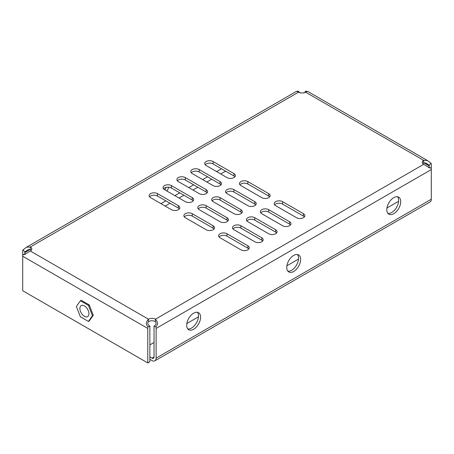 <?xml version="1.0" encoding="UTF-8"?>
<svg xmlns="http://www.w3.org/2000/svg" width="454" height="454" viewBox="0 0 454 454"><rect width="100%" height="100%" fill="white"/><g stroke="black" fill="none" stroke-linecap="round" stroke-linejoin="round"><path stroke-width="0.68" d="M193.642 329.235A9.829 5.675 120 0 0 200.066 320.581A9.829 5.675 120 0 0 198.557 312.704A9.829 5.675 120 0 0 193.642 313.192A9.829 5.675 120 0 0 187.224 321.852A9.829 5.675 120 0 0 188.733 329.723A9.829 5.675 120 0 0 193.642 329.235M187.803 328.929A9.829 5.675 120 0 0 191.56 328.032A9.829 5.675 120 0 0 197.66 320.331A9.829 5.675 120 0 0 197.405 312.295M393.777 213.692A9.829 5.675 120 0 0 400.195 205.032A9.829 5.675 120 0 0 398.691 197.161A9.829 5.675 120 0 0 393.777 197.643A9.829 5.675 120 0 0 387.353 206.303A9.829 5.675 120 0 0 388.862 214.18A9.829 5.675 120 0 0 393.777 213.692M387.932 213.386A9.829 5.675 120 0 0 391.689 212.489A9.829 5.675 120 0 0 397.789 204.788A9.829 5.675 120 0 0 397.534 196.752M293.71 271.464A9.829 5.675 120 0 0 300.128 262.804A9.829 5.675 120 0 0 298.624 254.932A9.829 5.675 120 0 0 293.71 255.42A9.829 5.675 120 0 0 287.291 264.08A9.829 5.675 120 0 0 288.795 271.952A9.829 5.675 120 0 0 293.71 271.464M287.864 271.157A9.829 5.675 120 0 0 291.627 270.261A9.829 5.675 120 0 0 297.728 262.56A9.829 5.675 120 0 0 297.472 254.524M166.93 191.049A9.829 5.675 120 0 0 168.718 187.224M164.842 189.846A9.829 5.675 120 0 0 166.13 187.383M149.587 196.843A4.915 2.837 180 0 1 157.51 196.043L178.36 208.074A4.915 2.837 180 0 1 179.33 208.88M191.282 172.77A4.915 2.837 180 0 1 199.204 171.97L220.054 184.006A4.915 2.837 180 0 1 221.024 184.806M205.18 164.745A4.915 2.837 180 0 1 213.102 163.945L233.946 175.982A4.915 2.837 180 0 1 234.922 176.782M163.485 188.819A4.915 2.837 180 0 1 171.408 188.018L192.258 200.055A4.915 2.837 180 0 1 193.228 200.855M184.33 216.904A4.915 2.837 180 0 1 192.258 216.098L213.102 228.135A4.915 2.837 180 0 1 214.078 228.941M226.024 192.831A4.915 2.837 180 0 1 233.946 192.031L254.796 204.067A4.915 2.837 180 0 1 255.772 204.868M239.922 184.806A4.915 2.837 180 0 1 247.844 184.006L268.694 196.043A4.915 2.837 180 0 1 269.67 196.843M198.228 208.88A4.915 2.837 180 0 1 206.156 208.074L227 220.111A4.915 2.837 180 0 1 227.976 220.916M219.078 236.965A4.915 2.837 180 0 1 227 236.159L247.844 248.196A4.915 2.837 180 0 1 248.82 248.996M260.772 212.892A4.915 2.837 180 0 1 268.694 212.086L289.538 224.123A4.915 2.837 180 0 1 290.515 224.929M274.67 204.868A4.915 2.837 180 0 1 282.592 204.067L303.437 216.098A4.915 2.837 180 0 1 304.413 216.904M232.976 228.941A4.915 2.837 180 0 1 240.898 228.135L261.742 240.172A4.915 2.837 180 0 1 262.718 240.972M246.874 220.916A4.915 2.837 180 0 1 254.796 220.111L275.64 232.147A4.915 2.837 180 0 1 276.617 232.953M177.383 180.794A4.915 2.837 180 0 1 185.306 179.994L206.156 192.031A4.915 2.837 180 0 1 207.126 192.831M212.126 200.855A4.915 2.837 180 0 1 220.054 200.055L240.898 212.086A4.915 2.837 180 0 1 241.874 212.892M26.536 247.197L296.496 91.339L298.573 92.134L30.344 246.993L26.536 247.197L22.938 249.933A5.896 3.405 -120 0 0 22.7 251.408L22.7 256.221A5.896 3.405 -60 0 1 22.938 254.473L24.153 254.66L30.344 251.005A4.915 2.837 0 0 0 31.786 248.996A4.915 2.837 0 0 0 30.344 246.993L30.344 249.399L28.012 249.751L24.902 251.874A2.951 1.703 -120 0 0 24.783 252.611L30.344 249.399A4.915 2.837 180 0 1 31.32 250.199M422.68 163.542A4.915 2.837 180 0 1 423.656 162.742L429.217 165.948A2.951 1.703 120 0 0 429.098 165.216L426 163.094L423.656 162.742L423.656 160.336A4.915 2.837 0 0 0 422.214 162.339A4.915 2.837 0 0 0 423.656 164.348L429.853 167.991L431.062 167.815L428.644 167.674M30.344 251.005L148.475 319.207L148.475 321.614A4.915 2.837 180 0 1 155.427 321.614L155.427 319.207A4.915 2.837 0 0 0 148.475 319.207C145.83 322.13 145.683 324.627 148.021 326.687L149.985 326.358A2.951 1.703 120 0 0 149.865 327.232L149.865 361.736L147.783 362.939L147.783 328.435A5.896 3.405 120 0 1 148.021 326.687M178.36 205.668L157.51 193.631A4.915 2.837 0 0 0 152.158 193.018A4.915 2.837 0 0 0 149.122 195.64A4.915 2.837 0 0 0 150.563 197.643L171.408 209.68A4.915 2.837 0 0 0 176.765 210.298A4.915 2.837 0 0 0 179.795 207.677A4.915 2.837 0 0 0 178.36 205.668L178.36 208.074M220.054 181.6L199.204 169.563A4.915 2.837 0 0 0 193.847 168.945A4.915 2.837 0 0 0 190.816 171.567A4.915 2.837 0 0 0 192.258 173.576L213.102 185.612A4.915 2.837 0 0 0 218.459 186.225A4.915 2.837 0 0 0 221.49 183.603A4.915 2.837 0 0 0 220.054 181.6L220.054 184.006M233.946 173.576L213.102 161.539A4.915 2.837 0 0 0 207.745 160.92A4.915 2.837 0 0 0 204.714 163.542A4.915 2.837 0 0 0 206.156 165.551L227 177.588A4.915 2.837 0 0 0 232.357 178.201A4.915 2.837 0 0 0 235.388 175.579A4.915 2.837 0 0 0 233.946 173.576L233.946 175.982M192.258 197.643L171.408 185.612A4.915 2.837 0 0 0 166.051 184.994A4.915 2.837 0 0 0 163.02 187.616A4.915 2.837 0 0 0 164.462 189.619L185.306 201.655A4.915 2.837 0 0 0 190.663 202.274A4.915 2.837 0 0 0 193.693 199.652A4.915 2.837 0 0 0 192.258 197.643L192.258 200.055M213.102 225.729L192.258 213.692A4.915 2.837 0 0 0 186.9 213.079A4.915 2.837 0 0 0 183.864 215.701A4.915 2.837 0 0 0 185.306 217.704L206.156 229.741A4.915 2.837 0 0 0 211.507 230.354A4.915 2.837 0 0 0 214.543 227.738A4.915 2.837 0 0 0 213.102 225.729L213.102 228.135M254.796 201.655L233.946 189.619A4.915 2.837 0 0 0 228.595 189.006A4.915 2.837 0 0 0 225.559 191.628A4.915 2.837 0 0 0 227 193.631L247.844 205.668A4.915 2.837 0 0 0 253.201 206.286A4.915 2.837 0 0 0 256.238 203.664A4.915 2.837 0 0 0 254.796 201.655L254.796 204.067M268.694 193.631L247.844 181.6A4.915 2.837 0 0 0 242.493 180.981A4.915 2.837 0 0 0 239.457 183.603A4.915 2.837 0 0 0 240.898 185.612L261.742 197.643A4.915 2.837 0 0 0 267.1 198.262A4.915 2.837 0 0 0 270.136 195.64A4.915 2.837 0 0 0 268.694 193.631L268.694 196.043M227 217.704L206.156 205.668A4.915 2.837 0 0 0 200.799 205.055A4.915 2.837 0 0 0 197.762 207.677A4.915 2.837 0 0 0 199.204 209.68L220.054 221.717A4.915 2.837 0 0 0 225.405 222.329A4.915 2.837 0 0 0 228.441 219.713A4.915 2.837 0 0 0 227 217.704L227 220.111M247.844 245.79L227 233.753A4.915 2.837 0 0 0 221.643 233.14A4.915 2.837 0 0 0 218.612 235.757A4.915 2.837 0 0 0 220.054 237.765L240.898 249.802A4.915 2.837 0 0 0 246.255 250.415A4.915 2.837 0 0 0 249.286 247.793A4.915 2.837 0 0 0 247.844 245.79L247.844 248.196M289.538 221.717L268.694 209.68A4.915 2.837 0 0 0 263.337 209.067A4.915 2.837 0 0 0 260.307 211.689A4.915 2.837 0 0 0 261.742 213.692L282.592 225.729A4.915 2.837 0 0 0 287.95 226.342A4.915 2.837 0 0 0 290.98 223.726A4.915 2.837 0 0 0 289.538 221.717L289.538 224.123M303.437 213.692L282.592 201.655A4.915 2.837 0 0 0 277.235 201.043A4.915 2.837 0 0 0 274.205 203.664A4.915 2.837 0 0 0 275.64 205.668L296.49 217.704A4.915 2.837 0 0 0 301.842 218.317A4.915 2.837 0 0 0 304.878 215.701A4.915 2.837 0 0 0 303.437 213.692L303.437 216.098M261.742 237.765L240.898 225.729A4.915 2.837 0 0 0 235.541 225.116A4.915 2.837 0 0 0 232.51 227.738A4.915 2.837 0 0 0 233.946 229.741L254.796 241.778A4.915 2.837 0 0 0 260.153 242.391A4.915 2.837 0 0 0 263.184 239.769A4.915 2.837 0 0 0 261.742 237.765L261.742 240.172M275.64 229.741L254.796 217.704A4.915 2.837 0 0 0 249.439 217.091A4.915 2.837 0 0 0 246.409 219.713A4.915 2.837 0 0 0 247.844 221.717L268.694 233.753A4.915 2.837 0 0 0 274.051 234.366A4.915 2.837 0 0 0 277.082 231.744A4.915 2.837 0 0 0 275.64 229.741L275.64 232.147M206.156 189.619L185.306 177.588A4.915 2.837 0 0 0 179.949 176.969A4.915 2.837 0 0 0 176.918 179.591A4.915 2.837 0 0 0 178.36 181.6L199.204 193.631A4.915 2.837 0 0 0 204.561 194.25A4.915 2.837 0 0 0 207.591 191.628A4.915 2.837 0 0 0 206.156 189.619L206.156 192.031M240.898 209.68L220.054 197.643A4.915 2.837 0 0 0 214.697 197.03A4.915 2.837 0 0 0 211.66 199.652A4.915 2.837 0 0 0 213.102 201.655L233.946 213.692A4.915 2.837 0 0 0 239.303 214.311A4.915 2.837 0 0 0 242.34 211.689A4.915 2.837 0 0 0 240.898 209.68L240.898 212.086M298.573 92.134A4.915 2.837 0 0 0 305.525 92.134L307.613 91.345L427.469 160.54L423.656 160.336L305.525 92.134M431.062 167.815A5.896 3.405 60 0 1 431.3 169.563L156.119 328.435A5.896 3.405 -120 0 0 155.881 326.687L153.917 326.358C156.108 324.758 156.607 323.18 155.427 321.614M154.037 356.918L151.954 358.127A2.951 1.703 -120 0 0 153.424 358.268A2.951 1.703 -120 0 0 154.037 356.918L154.037 327.232A2.951 1.703 -120 0 0 153.917 326.358M155.881 326.687C158.213 324.672 158.06 322.181 155.427 319.207L423.656 164.348M149.865 359.33L151.954 360.533A5.896 3.405 -120 0 0 154.899 360.822A5.896 3.405 -120 0 0 156.119 358.127L431.3 199.249L431.3 164.745A5.896 3.405 120 0 0 431.062 163.275L429.098 165.216M156.119 358.127L156.119 328.435M22.938 249.933L24.902 251.874M297.143 91.402L298.119 91.061L300.083 93.002M156.948 195.765A9.829 5.675 120 0 0 157.459 196.128A9.829 5.675 120 0 0 158.208 196.44M24.783 254.161L24.783 252.611M22.938 254.473L25.35 254.331M148.475 321.614C147.278 323.146 147.777 324.729 149.985 326.358M147.783 328.435L22.7 256.221L22.7 290.725L147.783 362.939M306.983 91.402L305.979 91.061L304.015 93.002M431.062 163.275L427.469 160.54M429.217 165.948L429.217 167.503M431.3 199.249A5.896 3.405 60 0 1 430.08 201.951L154.899 360.822M149.865 344.887L154.037 342.475M186.838 323.543L198.472 316.824M286.9 265.766L298.539 259.047M386.967 207.994L398.606 201.275M151.954 358.127L149.865 356.918M82.151 305.281A6.39 3.689 -120 0 0 81.215 305.57A6.39 3.689 -120 0 0 80.823 312.21A6.39 3.689 -120 0 0 86.663 316.926A6.39 3.689 -120 0 0 87.599 316.637A6.39 3.689 -120 0 0 87.991 309.997A6.39 3.689 -120 0 0 82.151 305.281M92.429 315.734L88.417 321.443L80.398 316.813L76.385 306.473L80.398 300.764L88.417 305.394L92.429 315.734L93.263 315.258L89.251 320.961L88.417 321.443M88.417 305.394L89.251 304.912L81.226 300.281L80.398 300.764M89.251 304.912L93.263 315.258M221.439 168.757L216.575 171.567M207.54 176.782L202.677 179.591M193.648 184.806L188.779 187.616M179.75 192.831L174.881 195.64M165.852 200.855L160.983 203.664M165.154 206.071L170.017 203.261M179.052 198.046L183.915 195.237M192.95 190.022L197.813 187.213M206.848 181.997L211.712 179.188M220.746 173.973L225.61 171.169M220.054 200.055L220.054 197.643M185.306 179.994L185.306 177.588M254.796 220.111L254.796 217.704M240.898 228.135L240.898 225.729M282.592 204.067L282.592 201.655M268.694 212.086L268.694 209.68M227 236.159L227 233.753M206.156 208.074L206.156 205.668M247.844 184.006L247.844 181.6M233.946 192.031L233.946 189.619M192.258 216.098L192.258 213.692M171.408 188.018L171.408 185.612M213.102 163.945L213.102 161.539M199.204 171.97L199.204 169.563M157.51 196.043L157.51 193.631"/></g></svg>
